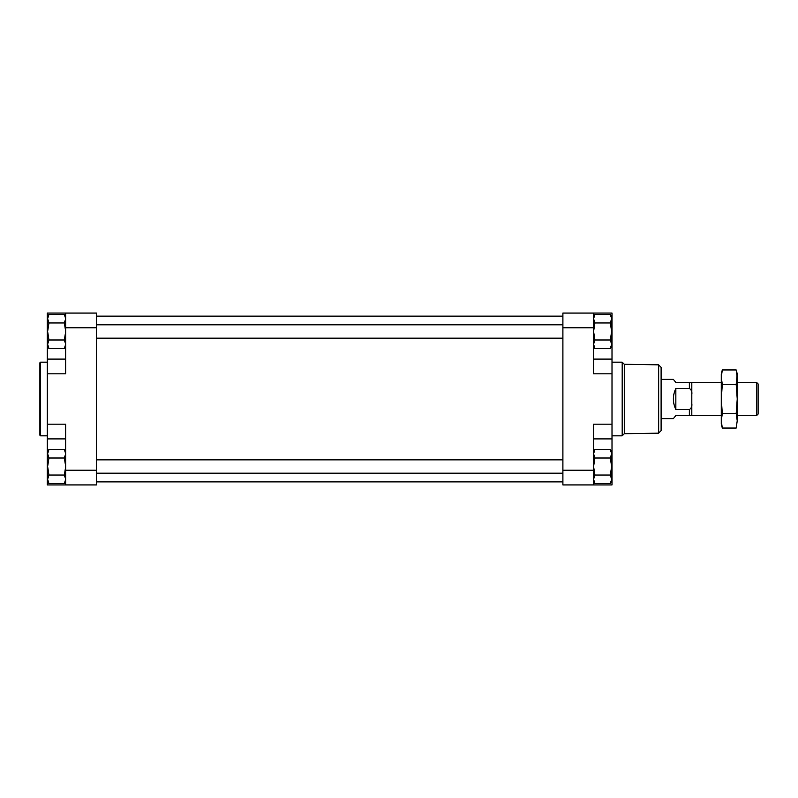 <?xml version="1.0" encoding="UTF-8"?>
<svg xmlns="http://www.w3.org/2000/svg" width="798" height="798" viewBox="0 0 798 798"><rect width="100%" height="100%" fill="white"/><g stroke="black" fill="none" stroke-linecap="round" stroke-linejoin="round"><path stroke-width="1.2" d="M612.006 424.167L612.006 313.065L562.899 313.065L562.899 484.935L612.006 484.935L612.006 424.167L593.592 424.167L593.592 470.202L562.899 470.202M65.685 438.9L47.262 438.9L47.262 313.065L96.378 313.065L96.378 327.798L65.685 327.798L65.685 373.833L47.262 373.833M96.378 327.798L96.378 484.935L47.262 484.935L47.262 438.9M593.592 346.212L594.909 348.487L593.592 344.237L594.909 339.978L593.592 331.479L594.909 322.971L593.592 318.721L594.909 314.462L593.592 318.721M593.592 481.254L594.909 483.538L593.592 479.279L594.909 475.029L593.592 466.521L594.909 458.022L593.592 453.763L594.909 449.513L593.592 453.763M65.685 346.212L64.369 348.487L65.685 344.237L64.369 339.978L65.685 331.479L64.369 322.971L65.685 318.721L64.369 314.462L65.685 318.721M65.685 481.254L64.369 483.538L65.685 479.279L64.369 475.029L65.685 466.521L64.369 458.022L65.685 453.763L64.369 449.513L65.685 453.763M47.262 424.167L65.685 424.167L65.685 484.935M65.685 327.798L65.685 313.065M593.592 313.065L593.592 373.833L612.006 373.833M593.592 484.935L593.592 470.202M65.685 359.1L47.262 359.1M593.592 359.1L612.006 359.1M593.592 438.9L612.006 438.9M64.369 458.022L48.947 458.022L47.631 466.521L48.947 475.029L47.631 479.279L48.947 483.538L47.631 479.279L47.631 481.254L48.947 483.538L64.369 483.538M64.369 475.029L48.947 475.029M65.685 451.788L64.369 449.513L48.947 449.513L47.631 453.763L48.947 458.022M48.947 449.513L47.631 451.788L47.631 479.279M64.369 322.971L48.947 322.971L47.631 331.479L48.947 339.978L47.631 344.237L48.947 348.487L47.631 344.237L47.631 346.212L48.947 348.487L64.369 348.487M64.369 339.978L48.947 339.978M65.685 316.746L64.369 314.462L48.947 314.462L47.631 318.721L48.947 322.971M48.947 314.462L47.631 316.746L47.631 344.237M594.909 475.029L610.32 475.029L611.637 479.279L610.32 483.538L611.637 479.279L611.637 481.254L610.32 483.538L594.909 483.538M594.909 458.022L610.32 458.022L611.637 466.521L610.32 475.029M593.592 451.788L594.909 449.513L610.32 449.513L611.637 453.763L610.32 458.022M610.32 449.513L611.637 451.788L611.637 479.279M594.909 339.978L610.32 339.978L611.637 344.237L610.32 348.487L611.637 344.237L611.637 346.212L610.32 348.487L594.909 348.487M594.909 322.971L610.32 322.971L611.637 331.479L610.32 339.978M593.592 316.746L594.909 314.462L610.32 314.462L611.637 318.721L610.32 322.971M610.32 314.462L611.637 316.746L611.637 344.237M40.518 435.828L40.518 362.172L39.9 362.781L39.9 435.219L40.518 435.828L47.262 435.828M612.006 362.172L622.191 362.172L622.191 435.828L612.006 435.828M658.659 364.856L658.659 433.144L661.113 430.641L661.113 367.359L658.659 364.856L624.285 364.257L624.285 433.743L622.191 435.828M661.113 379.359L673.362 379.359L675.846 382.422L691.806 382.422L691.806 394.451C692.205 391.758 691.387 389.763 689.352 388.456L675.846 388.456C672.554 395.489 672.554 402.511 675.846 409.544L689.352 409.544L689.352 415.578L691.806 415.578L675.846 415.578L673.362 418.641L661.113 418.641M689.352 409.544C691.377 408.267 692.195 406.272 691.806 403.549L691.806 415.578L721.272 415.578M691.806 403.549L691.806 382.422L689.352 382.422L689.352 388.456M691.806 394.451L691.806 415.578M737.232 382.422L756.594 382.422L756.594 415.578L737.232 415.578M756.594 382.422L758.1 383.928L758.1 414.072L756.594 415.578M675.846 388.456L675.846 409.544M721.272 420.795L722.31 413.534L721.272 399L721.272 424.167L722.31 428.057L721.272 420.795M722.31 369.943L721.272 373.833L721.272 399L722.31 384.466L721.272 377.205L722.31 369.943L736.185 369.943L737.232 377.205L737.232 420.795L736.185 428.057L737.232 420.795L736.185 428.057L722.31 428.057M736.185 369.943L737.232 373.833L736.185 384.466L737.232 399L736.185 413.534L737.232 420.795M736.185 413.534L722.31 413.534M736.185 384.466L722.31 384.466M96.378 470.202L65.685 470.202M593.592 327.798L562.899 327.798M96.378 481.872L562.899 481.872M96.378 316.128L562.899 316.128M96.378 473.194L562.899 473.194M96.378 459.848L562.899 459.848M96.378 338.153L562.899 338.153M96.378 324.806L562.899 324.806M40.518 362.172L47.262 362.172M624.285 364.257L622.191 362.172M658.659 433.144L624.285 433.743M691.806 382.422L721.272 382.422"/></g></svg>
